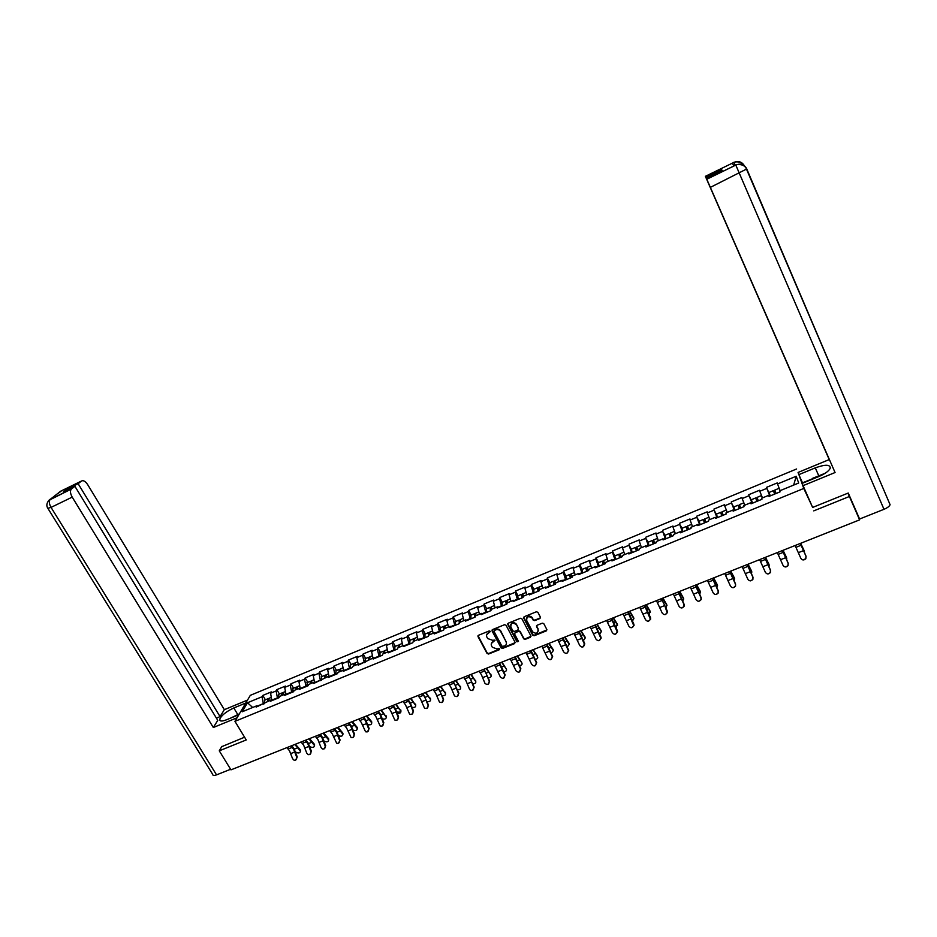 <?xml version="1.0" encoding="UTF-8"?>
<svg xmlns="http://www.w3.org/2000/svg" width="937" height="937" viewBox="0 0 937 937"><rect width="100%" height="100%" fill="white"/><g stroke="black" fill="none" stroke-linecap="round" stroke-linejoin="round"><path stroke-width="1.41" d="M490.262 631.315L489.208 630.941L478.514 635.286L477.975 636.551L487.076 653.499L488.587 654.026L499.257 649.751L499.62 648.837L498.554 648.439L497.172 648.99L492.347 647.291L491.503 645.71C490.859 643.871 491.421 642.501 493.202 641.587L494.959 640.1L492.499 640.264L487.673 638.554L486.83 636.973C486.174 635.122 486.736 633.74 488.517 632.826L490.262 631.315M539.876 618.537L540.415 617.167L537.897 612.318L536.362 611.779L524.228 616.71L523.701 618.08L532.731 635.286L534.195 635.743L546.318 630.882L546.845 629.523L543.741 623.573L542.289 623.175L537.1 625.26L536.561 626.63L538.072 629.512C538.072 633.365 536.292 634.185 532.72 631.948L526.676 620.435C526.629 616.593 528.398 615.75 531.982 617.916L533.223 620.212L534.676 620.634L539.876 618.537L540.52 617.53M813.761 510.876L849.414 496.481L859.616 519.859L230.97 769.863L219.27 750.83L246.232 739.949L234.953 721.349L803.77 488.458L811.817 505.64M506.039 625.248L504.516 624.721L492.557 629.57L492.042 630.906L501.096 647.877L502.607 648.404L514.542 643.625L515.057 642.278L506.039 625.248M508.334 623.164L520.375 618.268L521.862 618.725L530.892 635.918L530.365 637.277L525.212 639.35L523.724 638.858L520.058 631.901L518.536 631.362L515.127 632.744L514.612 634.103L518.407 641.271L516.99 641.868L507.819 624.534L508.334 623.164M798.148 472.424L803.77 488.458M796.614 468.98L250.32 695.336L234.953 721.349M770.085 495.415L766.443 487.392L769.863 496.048M766.443 487.392L777.253 482.93L777.569 483.937L796.227 476.242L798.675 483.023L779.713 490.824L780.041 491.866L769.008 496.399L768.703 495.345L761.664 498.238L761.945 499.304L751.005 503.801L750.748 502.724L743.755 505.605L744.001 506.671L733.144 511.133L732.921 510.056L725.999 512.902L726.198 513.991L715.423 518.419L715.247 517.318L708.372 520.152L708.524 521.241L697.842 525.634L697.702 524.533L690.885 527.332L691.002 528.445L680.391 532.802L680.297 531.689L673.527 534.465L673.609 535.589L663.091 539.911L663.033 538.787L656.322 541.551L656.357 542.675L645.921 546.974L645.898 545.826L639.233 548.567L639.233 549.714L628.879 553.966L628.891 552.818L622.285 555.536L622.25 556.695L611.966 560.912L612.025 559.752L605.466 562.458L605.384 563.617L595.182 567.81L595.288 566.639L588.776 569.309L588.659 570.492L578.539 574.65L578.668 573.467L572.202 576.126L572.062 577.309L562.013 581.432L562.177 580.249L555.77 582.884L555.582 584.079L545.615 588.178L545.814 586.972L539.454 589.584L539.232 590.79L529.335 594.866L529.581 593.648L523.256 596.248L523.01 597.466L513.183 601.495L513.464 600.277L507.186 602.854L506.905 604.072L497.16 608.078L497.465 606.848L491.246 609.401L490.918 610.643L481.243 614.613L481.583 613.372L475.41 615.914L475.059 617.155L465.455 621.102L465.83 619.849L459.692 622.379L459.317 623.632L449.783 627.544L450.182 626.279L444.103 628.786L443.681 630.051L434.218 633.939L434.663 632.662L428.619 635.145L428.174 636.422L418.78 640.287L419.249 638.999L413.252 641.47L412.772 642.747L403.449 646.577L403.941 645.288L397.991 647.736L397.487 649.025L388.234 652.831L388.761 651.531L382.846 653.967L382.308 655.268L373.125 659.039L373.676 657.739L358.121 665.2L358.707 663.888L352.886 666.277L352.289 667.601L343.235 671.314L343.856 670.002L338.07 672.368L337.437 673.691L328.454 677.392L329.098 676.057L313.778 683.424L314.445 682.077L308.753 684.432L308.062 685.767L299.208 689.409L299.91 688.063L294.253 690.393L293.539 691.729L284.743 695.348L285.469 694.001L279.847 696.308L279.109 697.655L270.371 701.251L271.133 699.892L256.117 707.107L256.89 705.748L242.168 711.792L247.497 702.75L262.032 696.753L263.438 704.097M265.405 699.798L262.793 695.43L262.032 696.753M262.793 695.43L271.332 691.904L270.594 693.216L276.099 690.944L277.539 698.311M279.437 694.024L276.825 689.632L276.099 690.944M276.825 689.632L285.422 686.083L284.707 687.395L290.259 685.099L291.747 692.466M293.562 688.203L290.962 683.787L290.259 685.099M290.962 683.787L299.617 680.215L298.926 681.515L304.513 679.208L306.048 686.598M307.793 682.347L305.193 677.908L304.513 679.208M305.193 677.908L313.918 674.312L313.251 675.612L318.885 673.281L320.454 680.672M322.117 676.455L319.529 671.993L318.885 673.281M319.529 671.993L328.313 668.362L327.669 669.65L333.338 667.32L334.966 674.71M336.547 670.505L333.97 666.031L333.338 667.32M333.97 666.031L342.801 662.377L342.204 663.654L347.908 661.299L349.571 668.713M351.07 664.532L348.505 660.023L347.908 661.299M348.505 660.023L357.407 656.345L356.833 657.622L362.572 655.244L364.294 662.67M365.711 658.5L363.146 653.979L362.572 655.244M363.146 653.979L372.118 650.266L371.567 651.543L377.353 649.142L379.11 656.579M380.445 652.433L377.892 647.889L377.353 649.142M377.892 647.889L386.922 644.152L386.395 645.417L392.228 643.005L394.044 650.442M395.297 646.319L392.744 641.751L392.228 643.005M392.744 641.751L401.844 637.992L401.352 639.245L407.22 636.82L409.082 644.269M410.254 640.17L407.7 635.567L407.22 636.82M407.7 635.567L416.871 631.784L416.403 633.025L422.318 630.589L424.227 638.038M425.304 633.962L422.774 629.348L422.318 630.589M422.774 629.348L432.004 625.529L431.57 626.771L437.52 624.311L439.488 631.772M440.484 627.72L437.942 623.082L437.52 624.311M437.942 623.082L447.242 619.24L446.844 620.458L452.84 617.987L454.855 625.459M455.757 621.43L453.239 616.769L452.84 617.987M453.239 616.769L462.597 612.892L462.222 614.11L468.277 611.615L470.339 619.099M471.147 615.094L468.629 610.409L468.277 611.615M468.629 610.409L478.069 606.508L477.729 607.715L483.82 605.197L485.94 612.693M486.654 608.71L484.148 603.99L483.82 605.197M484.148 603.99L493.647 600.067L493.342 601.273L499.48 598.731L501.646 606.239M502.279 602.28L499.772 597.537L499.48 598.731M499.772 597.537L509.341 593.589L509.072 594.772L515.256 592.219L517.482 599.739M518.009 595.803L515.514 591.036L515.256 592.219M515.514 591.036L525.165 587.054L524.919 588.237L531.15 585.66L533.422 593.18M533.856 589.279L531.373 584.489L531.15 585.66M531.373 584.489L541.094 580.471L540.883 581.643L547.161 579.054L549.492 586.585M549.832 582.709L547.349 577.883L547.161 579.054M547.349 577.883L557.14 573.842L556.965 575.002L563.289 572.39L565.679 579.933M565.913 576.079L563.453 571.242L563.289 572.39M563.453 571.242L573.315 567.166L573.175 568.314L579.534 565.69L581.994 573.233M582.123 569.403L579.663 564.542L579.534 565.69M579.663 564.542L589.607 560.443L589.502 561.579L595.909 558.92L598.427 566.475M598.462 562.68L596.002 557.796L595.909 558.92M596.002 557.796L606.016 553.662L605.946 554.786L612.411 552.116L614.977 559.682M620.868 557.257L618.807 554.306L614.719 555.992L612.47 550.991L612.411 552.116M612.47 550.991L622.555 546.821L622.519 547.946L629.043 545.252L631.667 552.818M637.476 550.429L635.462 547.454L631.339 549.141L629.043 545.252M629.055 544.139L639.221 539.946L639.221 541.047L645.792 538.342L648.474 545.92M648.193 542.207L645.792 538.342M645.769 537.241L656.017 533.001L656.052 534.102L662.67 531.373L665.422 538.951M665.024 535.273L662.67 531.373M662.611 530.283L672.942 526.02L673.012 527.098L679.676 524.345L682.487 531.947M682.077 528.257L679.676 524.345M679.594 523.268L689.983 518.969L690.101 520.047L696.823 517.271L699.693 524.872M699.201 521.206L696.823 517.271M696.695 516.205L707.177 511.871L707.33 512.937L714.099 510.138L717.028 517.751M716.372 514.308L714.099 510.138M713.924 509.084L724.488 504.727L724.676 505.769L731.504 502.958L734.503 510.571M733.847 507.421L731.504 502.958M731.293 501.916L741.94 497.512L742.174 498.554L749.05 495.708L752.118 503.333M751.615 500.827L749.05 495.708M748.804 494.677L759.532 490.25L759.802 491.269L766.735 488.411M769.652 495.568L768.984 495.837M769.242 496.305L768.703 495.345M759.802 491.269L762.484 497.91M751.896 502.864L751.041 503.216M751.31 503.673L750.748 502.724M742.174 498.554L744.786 505.172M734.28 510.091L733.226 510.524M733.519 510.981L732.921 510.056M724.676 505.769L727.241 512.398M716.817 517.283L715.563 517.786M715.868 518.231L715.247 517.318M707.33 512.937L709.824 519.555M699.471 524.404L698.042 524.989M698.346 525.423L697.702 524.533M690.101 520.047L692.537 526.653M682.265 531.478L680.649 532.134M680.976 532.567L680.297 531.689M673.012 527.098L675.39 533.703M665.188 538.494L663.396 539.232M663.736 539.653L663.033 538.787M656.052 534.102L658.371 540.708M648.252 545.451L646.272 546.271M646.624 546.681L645.898 545.826M639.221 541.047L641.482 547.641M631.433 552.361L629.277 553.252M629.641 553.65L628.891 552.818M622.519 547.946L624.721 554.528M614.754 559.213L612.423 560.174M612.798 560.572L612.025 559.752M605.946 554.786L608.09 561.368M598.193 566.018L595.698 567.049M596.073 567.447L595.288 566.639M589.502 561.579L591.364 567.459M581.76 572.776L579.089 573.877M579.488 574.264L578.668 573.467M573.175 568.314L575.213 574.885M565.444 579.476L562.61 580.647M563.02 581.022L562.177 580.249M556.965 575.002L558.944 581.572M549.258 586.129L546.259 587.37M546.681 587.733L545.814 586.972M540.883 581.643L542.816 588.202M533.188 592.734L530.037 594.035M530.471 594.398L529.581 593.648M524.919 588.237L526.793 594.796M517.247 599.293L513.933 600.652M514.366 601.015L513.464 600.277M509.072 594.772L510.899 601.331M501.412 605.794L497.945 607.223M498.39 607.574L497.465 606.848M493.342 601.273L495.123 607.808M485.706 612.248L482.075 613.747M482.543 614.086L481.583 613.372M477.729 607.715L479.451 614.25M470.105 618.666L466.333 620.212M466.802 620.552L465.83 619.849M462.222 614.11L463.909 620.645M454.621 625.026L450.697 626.642M451.177 626.97L450.182 626.279M446.844 620.458L448.472 626.994M439.254 631.339L435.178 633.014M435.67 633.342L434.663 632.662M431.57 626.771L433.152 633.283M423.992 637.617L419.776 639.339M420.28 639.666L419.249 638.999M416.403 633.025L417.937 639.538M408.848 643.836L404.491 645.628M404.995 645.944L403.941 645.288M401.352 639.245L402.84 645.745M393.809 650.02L389.312 651.859M389.827 652.175L388.761 651.531M386.395 645.417L387.848 651.918M378.876 656.158L374.238 658.055M374.777 658.36L373.676 657.739M371.567 651.543L372.961 658.032M364.048 662.248L359.281 664.204M359.82 664.497L358.707 663.888M356.833 657.622L358.18 664.11M349.337 668.292L344.429 670.306M344.98 670.599L343.856 670.002M342.204 663.654L343.504 670.142M334.72 674.3L329.683 676.362M330.246 676.655L329.098 676.057M327.669 669.65L328.934 676.127M320.22 680.262L315.055 682.382M315.617 682.663L314.445 682.077M313.251 675.612L314.481 682.101M305.802 686.177L300.519 688.355M301.093 688.636L299.91 688.063M298.926 681.515L300.145 688.18M291.501 692.056L286.09 694.282M286.663 694.551L285.469 694.001M284.707 687.395L285.914 694.2M277.293 697.901L271.777 700.185L270.594 693.216M272.351 700.443L271.133 699.892M263.192 703.687L257.534 706.018M258.132 706.275L256.89 705.748M247.497 702.75L252.674 707.482M221.882 746.391L219.27 750.83M849.414 496.481L847.891 493.178M777.569 483.937L780.029 490.683M796.227 476.242L793.674 485.085M490.332 631.538L486.701 634.689M491.375 643.461L495.017 640.287M478.022 635.684L487.205 652.984L488.704 653.511L499.679 649.001M492.054 630.004L501.213 647.362L502.712 647.9L515.163 642.653M494.373 630.449L494.01 631.374L501.963 646.272L504.481 646.062C506.331 645.101 506.882 643.66 506.121 641.763L500.698 631.561C499.526 629.805 497.91 629.242 495.849 629.851L494.068 630.683M506.46 643.59L506.109 641.751M494.502 629.945L495.966 629.359C498.027 628.739 499.644 629.313 500.815 631.069L506.121 641.763M514.6 633.213L518.641 630.87L520.129 631.351L523.818 638.355L525.306 638.835L530.998 636.282M507.807 623.62L517.095 641.365L518.466 641.458M516.264 624.71L516.182 624.569C512.609 622.215 510.829 623 510.817 626.923L512.926 630.917L514.425 631.421L517.833 630.039L518.36 628.68L516.287 624.065C513.827 621.875 511.942 622.156 510.618 624.909M516.369 624.218L518.454 628.177M526.465 618.49C527.683 615.726 529.546 615.375 532.075 617.424L533.305 619.72L534.769 620.142L539.958 618.045M538.365 630.894L538.072 629.512M536.538 625.775L538.154 629.008M523.678 617.202L532.813 634.782L534.289 635.239L546.95 629.863M295.436 751.697L296.139 752.376C298.61 753.43 300.063 753.043 300.484 751.205L300.215 749.659L295.389 744.247M294.804 744.482L300.18 750.771M300.215 749.659L300.496 750.83M268.708 698.674L267.9 698.768L267.537 701.368M264.82 700.044L264.328 703.734M268.193 701.099L268.497 700.009M269.352 698.17L268.614 700.923M286.898 747.621L289.51 750.795L292.59 758.712L294.101 760.235C296.127 760.375 296.982 759.321 296.666 757.108L293.586 749.178L290.974 746.004M291.758 745.688L293.925 748.464L297.263 756.92L295.588 760.13M230.666 718.093L239.392 713.842M811.629 479.498L812.508 478.374L825.192 473.244M237.764 714.509L233.805 707.962C226.145 711.581 221.437 715.376 219.68 719.347C219.574 721.42 221.917 721.549 226.695 719.721L238.876 714.72M233.805 707.962L245.787 703.008M247.52 700.08L224.341 709.66L220.054 716.618L78.134 483.703L81.507 481.021L60.729 491.164L50.282 499.316M216.4 718.117L220.054 716.618M67.042 490.11L66.562 489.337L63.259 491.948L74.878 486.28L217.759 720.342L213.331 727.51L72.208 497.125L51.043 507.397L216.541 774.864L230.607 769.265M237.061 717.777L213.331 727.51M224.341 709.66L87.656 484.605C85.396 481.267 83.346 480.072 81.507 481.021M216.541 774.864C214.034 775.777 212.781 775.649 212.769 774.477L48.033 508.604M74.878 486.28L71.364 489.079C69.947 490.824 70.24 493.506 72.208 497.125M66.562 489.337L78.134 483.703M221.718 746.672L244.569 737.208M59.968 492.124L60.612 491.257M59.136 492.288L61.737 490.73M48.853 500.335L71.423 489.02M861.899 438.844L890.091 504.703C889.447 506.331 887.409 507.854 883.989 509.306L859.592 519.016L848.254 493.038L812.625 507.444L802.095 483.41L818.844 476.535C825.181 473.771 828.987 470.971 830.276 468.137C830.147 464.412 825.157 464.33 815.284 467.868L798.863 474.637L798.066 472.447L829.21 459.575L705.374 176.32L829.21 459.575M802.939 485.706L835.066 472.529L706.299 178.229L706.791 179.225L735.967 164.971L734.093 165.872L732.148 163.272L733.964 162.37L705.374 176.32M798.863 474.637L802.646 483.187M835.066 472.529L706.791 179.225M859.592 519.016L847.973 493.143M746.672 168.73L860.986 436.689M706.299 178.229L722.169 170.487L721.607 169.597L705.842 177.292M721.607 169.597L722.029 170.557M802.529 482.848L812.074 478.936M883.989 509.306L735.814 165.099C733.659 165.064 743.943 162.288 746.473 169.093L746.648 168.672C744.271 164.432 740.722 163.19 735.99 164.971M744.259 165.615C741.846 161.75 738.426 160.66 733.976 162.37M309.678 746.332L310.182 746.812C312.665 747.89 314.118 747.492 314.539 745.618L314.258 744.095L309.479 738.637M308.905 738.871L314.246 745.208M314.258 744.095L314.539 745.266M282.798 692.888L281.978 692.97L281.65 695.57M278.875 694.258L278.418 697.948M282.283 695.301L282.611 694.2M283.442 692.373L282.74 695.125M324.038 740.944L324.319 741.226C326.826 742.315 328.29 741.905 328.688 739.996L328.418 738.497L323.675 733.003M323.101 733.226L328.407 739.609M328.418 738.497L328.688 739.668M296.982 687.067L296.162 687.137L295.858 689.726M293.023 688.426L292.613 692.115M296.49 689.468L296.818 688.344M297.615 686.54L296.959 689.269M338.491 735.533L338.55 735.592C341.091 736.693 342.544 736.271 342.93 734.327L342.661 732.851L337.952 727.323M337.402 727.534L342.673 733.964M342.661 732.851L342.93 734.022M311.271 681.211L310.44 681.258L310.17 683.846M307.266 682.569L306.903 686.247M310.779 683.588L311.143 682.464M311.904 680.66L311.283 683.389M353.05 730.075C355.627 730.977 357.032 730.497 357.266 728.611L357.02 727.171L352.347 721.595M351.808 721.806L357.032 728.283M357.02 727.171L357.266 728.342M325.666 675.308L324.823 675.331L324.589 677.919M321.614 676.655L321.297 680.332M325.186 677.674L325.549 676.537M326.287 674.734L325.701 677.463M367.691 724.512C370.267 725.215 371.614 724.676 371.72 722.872L371.462 721.455L366.835 715.833M366.308 716.044L371.497 722.556M371.462 721.455L371.708 722.626M340.154 669.369L339.311 669.369L339.1 671.946M336.067 670.705L335.797 674.371M339.686 671.712L340.072 670.564M340.763 668.772L340.225 671.489M301.058 741.999L303.658 745.184L306.75 753.125L308.214 754.636C310.276 754.824 311.166 753.781 310.861 751.509L307.758 743.556L305.157 740.359M305.93 740.054L308.086 742.854L311.435 751.333L309.76 754.543M315.312 736.318L317.901 739.539L321.016 747.503L322.41 748.991C324.53 749.237 325.444 748.194 325.151 745.875L322.023 737.899L319.447 734.678M320.196 734.385L322.34 737.196L325.713 745.7L324.038 748.932M329.672 730.614L332.237 733.847L336.699 743.299C338.878 743.615 339.826 742.584 339.534 740.195L336.395 732.207L333.83 728.963M334.568 728.67L336.699 731.492L340.096 740.031L338.409 743.275M344.125 724.863L346.678 728.119L351.094 737.56C353.319 737.958 354.303 736.927 354.022 734.479L350.86 726.456L348.318 723.2M349.044 722.907L351.152 725.765L354.573 734.315L352.874 737.571M358.695 719.077L361.225 722.357L365.571 731.762C367.866 732.254 368.885 731.247 368.628 728.728L365.442 720.682L362.912 717.391M363.615 717.11L365.723 719.979L369.155 728.564L367.456 731.832M382.413 718.866C384.978 719.417 386.267 718.82 386.267 717.074L381.429 710.035M380.914 710.234L386.056 716.793M386.021 715.692L386.255 716.864M354.748 663.384L353.893 663.361L353.729 665.938M350.625 664.72L350.403 668.374M354.291 665.703L354.701 664.567M355.357 662.764L354.854 665.469M373.359 713.244L375.866 716.547L380.141 725.929C382.507 726.526 383.561 725.531 383.315 722.931L380.117 714.861L377.611 711.546M378.29 711.277L380.387 714.17L383.83 722.778L382.132 726.058M397.241 713.162C399.783 713.572 401.001 712.928 400.907 711.253L396.128 704.191M395.625 704.378L400.731 710.996M400.673 709.883L400.86 710.141C400.778 712.038 399.408 712.6 396.761 711.839M369.459 657.364L368.592 657.317L368.452 659.882M365.278 658.676L365.102 662.33M369.002 659.66L369.424 658.524M370.045 656.72L369.588 659.414M388.129 707.365L390.624 710.691L394.817 720.038C397.241 720.752 398.342 719.768 398.12 717.098L394.899 708.993L392.416 705.666M393.072 705.397L395.145 708.302L398.623 716.946L396.913 720.237M412.175 707.412C414.669 707.681 415.841 707.002 415.665 705.374L410.921 698.299M410.441 698.487L415.501 705.151M415.431 704.05L415.653 705.21M384.264 651.297L383.385 651.227L383.28 653.792M380.035 652.609L379.907 656.251M383.819 653.569L384.264 652.445M384.838 650.629L384.428 653.312M403.004 701.45L405.487 704.8L409.586 714.088C412.069 714.943 413.217 713.982 413.03 711.218L409.785 703.09L407.326 699.728M407.97 699.482L410.019 702.399L413.522 711.066L411.8 714.381M427.202 701.59C429.661 701.754 430.762 701.04 430.516 699.459L425.831 692.373M425.363 692.56L430.376 699.271M430.294 698.159L430.505 699.318M399.185 645.206L398.295 645.089L398.225 647.643M394.91 646.483L394.828 650.126M398.74 647.432L399.209 646.331M399.748 644.492L399.373 647.174M417.996 695.488L420.444 698.861L424.461 708.091C427.003 709.086 428.197 708.161 428.045 705.292L424.789 697.14L422.341 693.767M422.962 693.509L428.525 705.151L426.792 708.477M442.346 695.722C444.735 695.769 445.789 695.031 445.485 693.509L440.847 686.399M440.39 686.587L445.356 693.345M445.274 692.232L445.473 693.392M414.213 639.057L413.299 638.905L413.276 641.458M409.879 640.322L409.856 643.953M413.767 641.259L414.259 640.182M414.751 638.308L414.435 640.978M433.081 689.491L435.518 692.888L439.441 702.024C442.041 703.195 443.283 702.293 443.178 699.33L439.886 691.155L437.462 687.746M438.071 687.512L443.634 699.201L441.889 702.527M457.584 689.808C459.926 689.749 460.91 688.988 460.547 687.5L455.968 680.391M455.523 680.567L460.454 687.371M460.348 686.271L460.547 687.418M429.357 632.885L428.42 632.686L428.502 635.485M424.965 634.103L424.988 637.734M428.912 635.028L429.427 633.998M429.872 632.088L429.591 634.747M448.284 683.436L450.697 686.856L454.515 695.898C457.174 697.269 458.462 696.402 458.416 693.321L455.101 685.111L452.7 681.691M453.285 681.457L458.861 693.193L457.104 696.542M472.939 683.834C475.211 683.682 476.137 682.897 475.727 681.457L471.194 674.335M470.772 674.499L475.656 681.351M475.539 680.25L475.727 681.398M444.606 626.666L443.658 626.42L443.869 629.512M440.156 627.849L440.226 631.468M444.161 628.762L444.712 627.778M445.098 625.822L444.876 628.469M463.604 677.346L465.994 680.801L469.706 689.714C472.4 691.283 473.747 690.475 473.759 687.266L470.421 679.044L468.043 675.589M468.605 675.366L474.181 687.149L472.424 690.51M488.388 677.802C490.601 677.568 491.468 676.76 491.023 675.378L486.537 668.233M486.127 668.397L490.965 675.296M490.836 674.195L491.011 675.331M459.973 620.411L459.001 620.095L459.353 623.492M455.464 621.547L455.581 625.155M459.587 622.742L460.102 621.524M460.442 619.498L460.254 622.145M479.03 671.22L481.395 674.687L485.015 683.46C487.732 685.263 489.137 684.502 489.219 681.164L485.858 672.918L483.504 669.44M484.042 669.217L489.629 681.058L487.861 684.432M503.965 671.724C506.097 671.407 506.917 670.576 506.413 669.241L501.986 662.084M501.6 662.236L506.378 669.194M475.457 614.122L474.45 613.735L474.895 617.225M470.878 615.199L471.053 618.807M475.176 616.757L475.047 615.059L475.621 615.258M475.891 613.138L475.762 615.773M494.572 665.036L500.44 677.146C503.169 679.196 504.621 678.482 504.785 675.027L499.07 663.244M499.597 663.033L505.184 674.921L503.403 678.306M519.648 665.586C521.698 665.2 522.459 664.356 521.932 663.068L517.552 655.9M517.177 656.041L521.932 663.068M491.058 607.808L490.016 607.328L490.496 610.819M486.408 608.816L486.631 612.4M490.871 610.666L490.625 608.652L491.269 608.956M491.468 606.731L491.375 609.355M510.22 658.816L515.994 670.775C518.711 673.071 520.211 672.426 520.468 668.842L514.753 657.013M515.256 656.814L520.855 668.737L519.051 672.145M535.437 659.402C537.393 658.945 538.107 658.102 537.569 656.86L533.235 649.657M532.884 649.798L537.393 655.759M506.788 601.449L505.699 600.875L506.226 604.353M502.056 602.374L502.337 605.958M506.577 604.213L506.308 602.198L507.034 602.655M507.14 600.277L507.151 603.03M525.985 652.539L531.701 664.415C534.324 666.875 535.859 666.324 536.315 662.74L530.553 650.723M531.033 650.536L536.69 662.646L534.828 665.938M551.343 653.159L553.322 650.629L553.146 649.528L549.035 643.379M548.695 643.508L553.322 650.629M553.146 649.528L553.322 650.571M522.635 595.077L521.499 594.363L522.073 597.853M517.81 595.885L518.149 599.457M522.413 597.712L522.108 595.698L522.951 596.354M522.94 593.777L523.127 596.904M541.867 646.225L547.595 658.149C550.078 660.597 551.647 660.116 552.303 656.673L546.482 644.398M546.939 644.211L552.654 656.591L550.71 659.683M567.365 646.87L569.204 644.351L569.005 643.25L564.941 637.055M564.624 637.183L569.204 644.351M569.005 643.25L569.192 644.246M538.623 588.682L537.416 587.815L538.025 591.294M533.692 589.35L534.078 592.91M538.353 591.153L538.025 589.15L539.021 590.123M538.857 587.218L539.243 590.743M557.878 639.866L563.594 651.836C565.96 654.272 567.553 653.85 568.384 650.571L562.516 638.015M562.95 637.839L568.724 650.489L566.721 653.382M583.505 640.521L585.203 638.015L584.993 636.926L580.975 630.671M580.671 630.8L585.203 638.015M584.993 636.926L585.168 637.874M554.423 584.559L554.06 582.556L555.325 584.102M554.751 582.299L553.451 581.209L554.107 584.688M549.691 582.755L550.136 586.316M554.891 580.624L555.348 584.173M573.994 633.447L579.71 645.476C581.959 647.889 583.575 647.526 584.571 644.422L578.668 631.585M579.089 631.421L584.711 643.555L582.837 647.022M599.762 634.115L601.32 631.643L601.086 630.554L597.127 624.253M596.834 624.37L601.32 631.643M601.086 630.554L601.273 631.444M570.598 577.906L570.223 575.915L571.488 577.543M571.02 575.927L569.614 574.557L570.317 578.024M565.807 576.126L566.299 579.675M571.043 573.971L571.57 577.508M590.24 626.994L595.955 639.069C598.099 641.447 599.727 641.154 600.851 638.202L594.948 625.12M595.346 624.956L600.968 637.148L601.156 638.132L599.071 640.627M616.136 627.649L617.307 624.124L613.395 617.776M613.126 617.893L617.553 625.225M617.307 624.124L617.495 624.967M586.913 571.207L586.492 569.216L587.745 570.867M587.476 569.649L585.883 567.857L586.632 571.324M582.041 569.438L582.591 572.975M587.323 567.272L587.897 570.809M606.614 620.481L612.329 632.616C614.356 634.958 616.007 634.736 617.249 631.936L611.357 618.596M611.72 618.443L617.354 630.683L617.542 631.878L615.433 634.185M632.639 621.126L633.646 617.659L629.793 611.264M629.535 611.369L633.904 618.748M633.646 617.659L633.834 618.443M603.334 564.461L602.901 562.469L604.119 564.133M604.201 563.641L602.292 561.111L603.088 564.566M598.392 562.704L599.012 566.241M603.721 560.513L604.353 564.039M607.715 560.209L608.066 561.38M623.105 613.922L628.809 626.115C630.765 628.422 632.405 628.247 633.763 625.6L627.884 612.025M628.223 611.884L633.857 624.171L634.033 625.541L631.901 627.696M649.247 614.543L650.114 611.147L646.307 604.693M646.073 604.787L650.383 612.236M650.114 611.147L650.29 611.873M619.896 557.656L619.427 555.676L620.622 557.363M618.807 554.306L619.662 557.761M614.719 555.992L615.55 559.436M620.235 553.72L620.938 557.234M624.241 553.076L624.674 554.552M639.713 607.317L645.429 619.556C647.291 621.84 648.943 621.711 650.383 619.205L644.527 605.396M644.855 605.279L650.489 617.612L650.629 619.158L648.498 621.161M665.996 607.914L666.699 604.576L662.951 598.075M662.728 598.169L666.992 605.665M666.699 604.576L666.875 605.243M636.574 550.804L636.071 548.824L637.242 550.534M635.462 547.454L636.352 550.897M631.339 549.141L632.217 552.596M636.891 546.857L637.64 550.37M640.908 545.955L641.412 547.677M656.462 600.652L662.166 612.962C663.958 615.199 665.61 615.129 667.121 612.739L664.778 605.536L661.311 598.731M661.604 598.614L667.249 611.006L667.355 612.704L665.211 614.567M682.85 601.214L683.413 597.958L679.712 591.411M679.512 591.493L683.717 599.048M683.413 597.958L683.588 598.579M653.382 543.905L652.855 541.926L654.003 543.647M654.213 543.565L652.234 540.544L653.183 543.987M648.217 542.195L649.013 545.697M653.663 539.958L654.483 543.448M657.704 538.798L658.278 540.743M673.328 593.953L679.032 606.309C680.766 608.511 682.417 608.488 683.987 606.216L683.928 604.377L678.212 592.008M678.482 591.891L684.139 604.342L684.209 606.18L682.042 607.926M699.845 594.445L700.255 591.294L696.613 584.688M696.425 584.758L700.571 592.383M670.318 536.936L669.768 534.968L670.88 536.714M671.068 536.632L669.147 533.586L670.142 537.018M665.083 535.25L665.938 538.74M670.564 532.989L671.454 536.479M674.64 531.619L675.261 533.762M690.323 587.183L696.039 599.598C697.702 601.777 699.353 601.788 700.981 599.621L700.958 597.654L695.254 585.227M695.5 585.133L701.157 597.63L701.181 599.598L699.002 601.238M716.957 587.628L717.215 584.583L713.631 577.918M713.467 577.988L717.555 585.66M687.395 529.932L686.798 527.964L687.887 529.721M688.063 529.651L686.177 526.571L687.231 530.002M686.177 526.571L681.96 528.304L683.003 531.736M687.606 525.985L688.543 529.452M691.717 524.415L692.384 526.723M707.458 580.378L713.162 592.852C714.779 594.995 716.43 595.042 718.105 592.969L718.129 590.884L712.425 578.398M712.635 578.316L718.304 590.872L718.281 592.957L716.067 594.503M734.198 580.729L734.315 577.813L730.79 571.101M730.649 571.148L734.667 578.89M704.589 522.858L703.968 520.902L705.034 522.682M705.186 522.623L703.347 519.496L704.448 522.928M703.347 519.496L699.096 521.253L700.185 524.673M704.765 518.911L705.772 522.377M704.671 518.957L708.934 517.201L709.649 519.625M724.723 573.514L730.427 586.035C731.996 588.155 733.648 588.237 735.358 586.257L735.428 584.067L729.724 571.523M729.911 571.441L735.58 584.056L735.522 586.246L733.238 587.71M751.556 573.772L751.544 570.984L748.077 564.226M747.949 564.273L751.907 572.062M721.923 515.737L721.267 513.781L722.31 515.584M722.439 515.537L720.647 512.375L721.795 515.795M716.454 514.108L717.508 517.564M722.064 511.789L723.141 515.245M726.316 510.009L727.042 512.48M727.171 512.422L726.901 511.532M742.116 566.592L747.82 579.183C749.354 581.268 750.994 581.373 752.739 579.476L752.856 577.192L747.164 564.589M747.328 564.519L752.997 577.192L752.879 579.476L750.525 580.858M769.054 566.744L768.902 564.121L765.494 557.292M765.388 557.339L769.289 565.198M739.398 508.568L738.707 506.612L739.715 508.44M739.82 508.393L738.087 505.195L739.293 508.604M733.847 506.94L734.959 510.384M739.504 504.621L740.64 508.053M743.896 502.923L744.564 505.266M744.669 505.219L744.423 504.258M759.649 559.623L765.342 572.261C766.853 574.334 768.492 574.463 770.273 572.636L770.425 570.258L764.733 557.597M764.873 557.538L770.554 570.27L770.39 572.648L767.895 573.948M786.67 559.647L786.401 557.187L783.051 550.312M782.969 550.347L786.799 558.265M757.002 501.33L756.288 499.374L757.26 501.225M757.342 501.19L755.655 497.969L756.92 501.365M751.369 499.726L752.552 503.157M757.073 497.383L758.279 500.803M761.781 496.177L762.226 498.004M777.323 552.596L783.016 565.304C784.492 567.342 786.131 567.494 787.923 565.737L788.134 563.278L782.442 550.558M782.547 550.511L788.24 563.301L788.029 565.749L785.323 566.967M804.426 552.455L800.737 543.273M800.678 543.296L804.45 551.284M774.747 494.045L773.997 492.089L774.934 493.963M775.004 493.94L773.365 490.672L774.676 494.068M769.031 492.464L770.284 495.872M774.782 490.098L776.047 493.506M780.099 490.66L779.76 489.723L780.24 490.601M795.126 545.51L800.819 558.276C802.271 560.303 803.911 560.467 805.726 558.78L805.984 556.238L800.292 543.46M800.374 543.425L806.066 556.262L805.808 558.803L802.786 559.893M297.287 747.995L294.323 749.167M288.186 749.003L292.262 747.386M296.666 757.108L297.263 756.92M290.798 753.571L294.874 751.954M71.364 489.079L50.27 499.362C48.806 501.131 49.064 503.813 51.043 507.397L47.846 508.299C44.308 503.075 51.465 497.91 50.27 499.362L50.34 499.304M890.091 504.703L746.473 169.093L710.387 187.365M818.774 475.797L815.284 467.868M706.791 179.248L735.803 165.076M735.205 165.322L733.8 162.476M311.377 742.409L308.484 743.556M325.561 736.787L322.738 737.899M339.85 731.118L337.097 732.207M354.245 725.414L351.551 726.48M368.733 719.663L366.109 720.705M302.335 743.381L306.434 741.753M304.947 747.972L309.046 746.356M316.589 737.724L320.712 736.084M319.189 742.338L323.312 740.698M330.937 732.031L335.095 730.38M333.537 736.658L337.683 735.006M345.378 726.292L349.571 724.629M347.978 730.942L352.16 729.279M359.937 720.506L364.153 718.831M362.525 725.179L366.742 723.516M383.327 713.877L380.773 714.884M374.589 714.685L378.841 712.998M377.178 719.382L381.418 717.695M398.026 708.044L395.543 709.028M389.347 708.829L393.634 707.119M391.935 713.537L396.21 711.851M412.83 702.176L410.418 703.137M404.222 702.914L408.52 701.204M406.787 707.658L411.097 705.948M427.729 696.273L425.398 697.198M419.19 696.976L423.524 695.242M421.755 701.731L426.101 700.021M442.744 690.311L440.484 691.213M434.276 690.979L438.645 689.245M436.841 695.769L441.21 694.036M457.865 684.315L455.687 685.181M449.467 684.947L453.859 683.202M452.021 689.761L456.424 688.016M473.103 678.271L470.995 679.114M464.764 678.868L469.203 677.111M467.317 683.705L471.744 681.949M488.446 672.192L486.408 673M480.177 672.743L484.64 670.974M482.719 677.603L487.193 675.835M503.895 666.066L501.951 666.839M495.696 666.582L500.206 664.79M498.25 671.454L502.747 669.674M519.461 659.894L517.587 660.632M511.344 660.362L515.877 658.57M513.874 665.27L518.407 663.478M535.144 653.675L533.352 654.377M507.046 603.487L506.425 603.744M527.098 654.108L531.666 652.293M529.628 659.039L534.195 657.235M550.944 647.408L549.234 648.088M523.115 596.881L522.249 597.244M542.968 647.807L547.571 645.98M545.498 652.761L550.089 650.934M566.85 641.095L565.234 641.74M539.091 590.322L538.189 590.685M558.956 641.458L563.594 639.608M561.474 646.425L566.112 644.597M582.884 634.736L581.35 635.345M555.137 583.728L554.247 584.091M575.072 635.052L579.734 633.201M577.579 640.053L582.252 638.202M599.036 628.329L597.583 628.914M571.265 577.098L570.434 577.438M591.294 628.61L596.002 626.736M593.8 633.635L598.509 631.772M615.304 621.887L613.946 622.426M587.522 570.422L586.738 570.738M607.644 622.109L612.388 620.235M610.151 627.169L614.883 625.284M631.702 615.386L630.425 615.89M603.896 563.687L603.17 563.992M624.124 615.574L628.903 613.676M626.619 620.645L631.386 618.76M648.217 608.827L647.034 609.296M620.399 556.906L619.72 557.187M640.721 608.98L645.534 607.059M643.215 614.075L648.017 612.177M664.86 602.233L663.771 602.667M637.019 550.078L636.399 550.335M657.458 602.327L662.295 600.406M659.929 607.457L664.778 605.536M681.621 595.581L680.625 595.979M674.312 595.639L679.196 593.695M676.772 600.793L681.656 598.86M698.522 588.881L697.62 589.244M691.295 588.893L696.214 586.937M693.755 594.07L698.674 592.125M715.54 582.135L714.744 582.451M708.407 582.088L713.362 580.12M710.855 587.3L715.821 585.332M732.699 575.33L731.996 575.611M725.648 575.236L730.649 573.257M728.096 580.471L733.097 578.504M749.987 568.478L749.377 568.712M743.029 568.337L748.066 566.335M745.465 573.596L750.502 571.605M760.551 561.38L765.623 559.366M762.976 566.674L768.047 564.66M778.202 554.364L783.32 552.338M780.615 559.682L785.733 557.667M795.993 547.302L801.147 545.252M798.406 552.643L803.559 550.605M300.484 751.205L300.519 750.092M267.9 698.768L264.433 700.197M271.297 697.374L268.978 698.323M220.617 720.893L219.68 719.347M60.542 491.304L58.035 493.623M732.16 163.296L733.812 162.488C731.961 162.698 740.16 159.735 743.603 165.181M314.539 745.618L314.551 744.505M281.978 692.97L278.488 694.411M285.445 691.553L283.068 692.525M328.688 739.996L328.688 738.883M296.162 687.137L292.649 688.578M299.688 685.685L297.252 686.68M342.93 734.327L342.919 733.214M310.44 681.258L306.903 682.71M314.036 679.77L311.541 680.801M357.266 728.611L357.255 727.51M324.823 675.331L321.262 676.795M328.489 673.832L325.935 674.874M371.72 722.872L371.684 721.759M339.311 669.369L335.727 670.845M343.047 667.835L340.424 668.913M386.267 717.074L386.22 715.973M353.893 663.361L350.286 664.848M357.7 661.803L355.029 662.904M400.907 711.253L400.86 710.141M368.592 657.317L364.95 658.816M372.457 655.724L369.728 656.849M415.665 705.374L415.595 704.273M383.385 651.227L379.719 652.738M387.332 649.599L384.533 650.758M430.516 699.459L430.446 698.358M398.295 645.089L394.606 646.612M402.313 643.438L399.443 644.621M445.485 693.509L445.391 692.396M413.299 638.905L409.586 640.439M417.387 637.23L414.459 638.437M460.547 687.5L460.454 686.399M428.42 632.686L424.684 634.22M432.589 630.976L429.591 632.206M475.727 681.457L475.609 680.356M443.658 626.42L439.886 627.966M447.886 624.674L444.829 625.928M491.023 675.378L490.894 674.277M459.001 620.095L455.195 621.664M463.311 618.326L460.184 619.615M474.45 613.735L470.62 615.304M478.842 611.931L475.645 613.243M490.016 607.328L486.162 608.909M494.49 605.489L491.222 606.836M505.699 600.875L501.822 602.468M510.243 599.001L506.917 600.371M521.499 594.363L517.587 595.979M526.125 592.465L522.717 593.859M537.416 587.815L533.481 589.432M542.125 585.871L538.646 587.312M553.451 581.209L549.48 582.849M558.241 579.242L554.692 580.706M569.614 574.557L565.608 576.208M574.486 572.554L570.856 574.041M585.883 567.857L581.854 569.52M590.849 565.819L587.148 567.342M602.292 561.111L598.228 562.774M607.328 559.026L603.557 560.584M623.948 552.186L620.083 553.779M640.685 545.299L636.75 546.915M652.234 540.544L648.088 542.254M657.551 538.353L653.534 540.005M669.147 533.586L664.965 535.308M674.546 531.361L670.447 533.048M691.67 524.31L687.5 526.02M720.647 512.375L716.372 514.144M726.28 510.056L721.982 511.825M738.087 505.195L733.776 506.976M743.755 502.864L739.434 504.645M755.655 497.969L751.31 499.749M761.371 495.614L757.014 497.406M773.365 490.672L768.984 492.475M779.127 488.306L774.735 490.11"/></g></svg>
